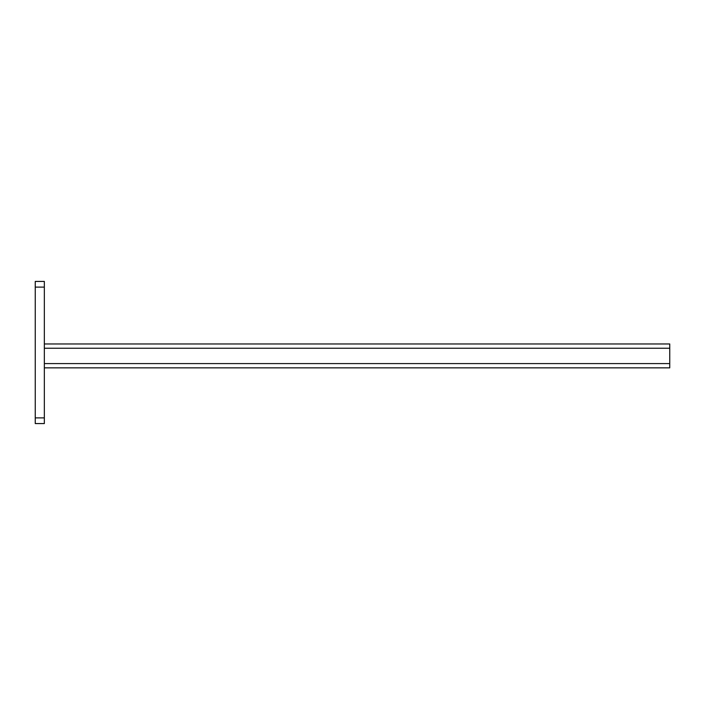<?xml version="1.0" encoding="UTF-8"?>
<svg xmlns="http://www.w3.org/2000/svg" width="705" height="705" viewBox="0 0 705 705"><rect width="100%" height="100%" fill="white"/><g stroke="black" fill="none" stroke-linecap="round" stroke-linejoin="round"><path stroke-width="1.06" d="M44.344 423.573L35.25 423.573L35.25 417.88L44.344 417.88L44.344 423.573M44.344 287.12L35.25 287.12L35.25 281.427L44.344 281.427L44.344 417.88M35.25 287.12L35.25 417.88M44.344 343.969L669.75 343.969L669.75 367.851L44.344 367.851M44.344 348.235L669.75 348.235M44.344 363.586L669.75 363.586"/></g></svg>
